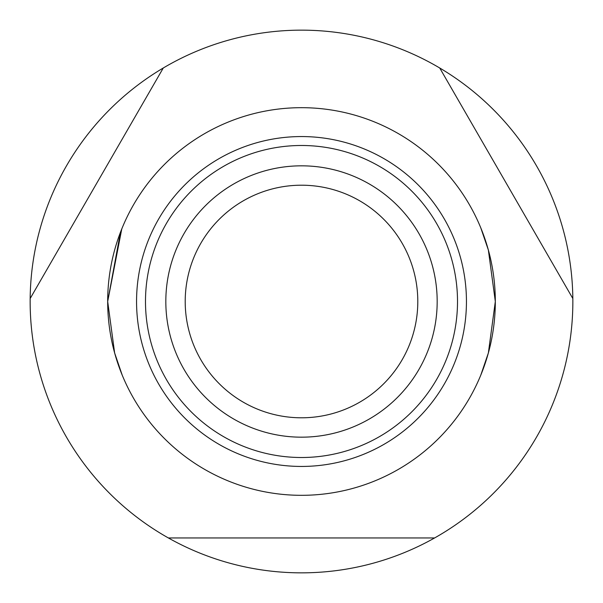 <?xml version="1.0" encoding="UTF-8"?>
<svg xmlns="http://www.w3.org/2000/svg" width="603" height="603" viewBox="0 0 603 603"><rect width="100%" height="100%" fill="white"/><g stroke="black" fill="none" stroke-linecap="round" stroke-linejoin="round"><path stroke-width="0.9" d="M168.395 537.959L434.605 537.959A271.35 271.35 0 0 1 30.165 298.538A271.35 271.35 0 0 1 163.27 67.996L30.165 298.538M439.73 67.996A271.35 271.35 0 0 1 572.835 298.538L439.73 67.996A271.35 271.35 0 0 0 163.27 67.996M121.768 228.952L107.681 301.5A193.819 193.819 0 0 1 301.5 107.681A193.819 193.819 0 0 1 495.319 301.5L488.37 250.057L480.787 227.851L488.37 250.057L495.319 301.5L488.37 352.943L480.787 375.149L488.37 352.943L495.319 301.5A193.819 193.819 0 0 1 301.5 495.319A193.819 193.819 0 0 1 107.681 301.5L114.63 352.943L122.213 375.149L114.63 352.943L107.681 301.5L120.419 232.381M572.835 298.538A271.35 271.35 0 0 1 434.605 537.959M437.175 301.5A135.675 135.675 0 0 1 301.5 437.175A135.675 135.675 0 0 1 165.825 301.5A135.675 135.675 0 0 1 301.5 165.825A135.675 135.675 0 0 1 437.175 301.5M417.796 301.5A116.296 116.296 0 0 1 301.5 417.796A116.296 116.296 0 0 1 185.204 301.5A116.296 116.296 0 0 1 301.5 185.204A116.296 116.296 0 0 1 417.796 301.5M466.443 301.5A164.943 164.943 0 0 1 301.5 466.443A164.943 164.943 0 0 1 136.557 301.5A164.943 164.943 0 0 1 301.5 136.557A164.943 164.943 0 0 1 466.443 301.5M301.5 145.489A156.011 156.011 0 0 0 145.489 301.5A156.011 156.011 0 0 0 301.5 457.511A156.011 156.011 0 0 0 457.511 301.5A156.011 156.011 0 0 0 301.5 145.489"/></g></svg>
